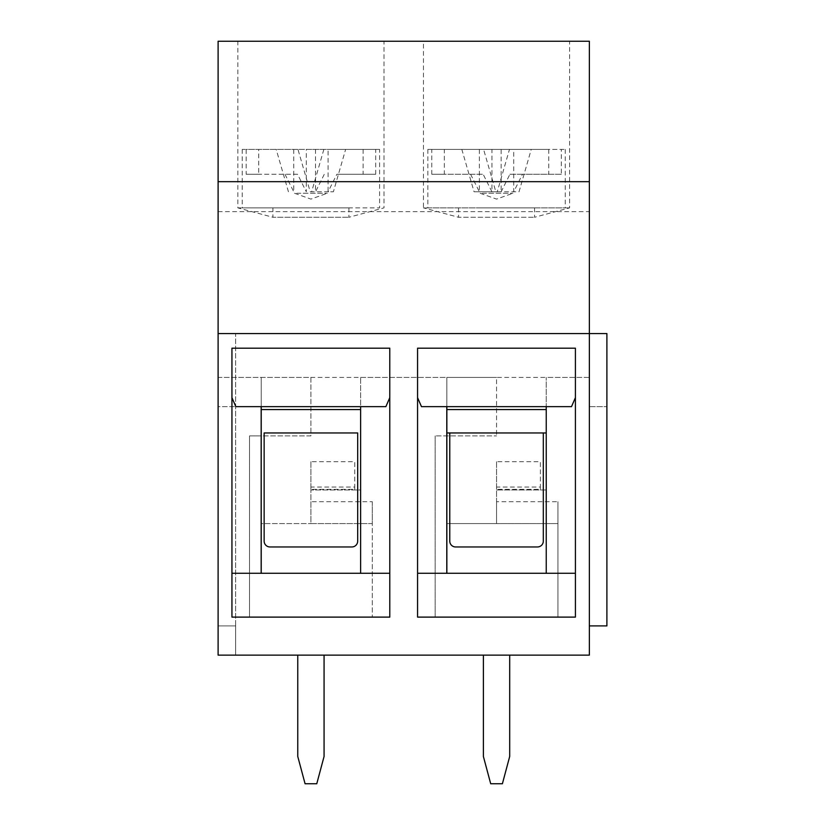 <?xml version="1.0" encoding="UTF-8"?>
<svg xmlns="http://www.w3.org/2000/svg" width="825" height="825" viewBox="0 0 825 825"><rect width="100%" height="100%" fill="white"/><g stroke="black" fill="none" stroke-linecap="round" stroke-linejoin="round"><path stroke-width="0.62" stroke-dasharray="4.12 3.09" d="M372.302 501.703L372.302 523.586L310.922 523.586L310.922 489.968L360.618 489.968L360.618 377.417L218.109 377.417L218.109 655.132L218.109 406.653L235.641 406.653L218.109 406.653L218.109 625.897L235.641 625.897L235.641 406.653L235.641 655.132L235.641 333.568L218.109 333.568L235.641 333.568L235.641 625.897L218.109 625.897L218.109 333.568L218.109 625.897L235.641 625.897L218.109 625.897L218.109 655.132L235.641 655.132L218.109 655.132L218.109 625.897L218.109 655.132L589.359 655.132L589.359 377.417L496.547 377.417L496.547 435.889L496.547 377.417L360.618 377.417L360.618 489.968L310.922 489.968L310.922 501.703L372.302 501.703L372.302 617.131L249.532 617.131L372.302 617.131L372.302 523.586L310.922 523.586L310.922 501.703M310.922 377.417L310.922 435.889L261.226 435.889L261.226 377.417L261.226 523.586L310.922 523.586L261.226 523.586L261.226 435.889L249.532 435.889L249.532 617.131L249.532 435.889L310.922 435.889L310.922 377.417L218.109 377.417L218.109 41.25L589.359 41.25L589.359 211.633L218.109 211.633M310.922 489.318L310.922 461.722L354.771 461.722L354.771 487.039L310.922 487.039L310.922 489.318L354.771 489.318L354.771 461.722M470.601 174.261L479.377 191.792L479.377 149.407L461.835 149.407L474.066 191.792L491.937 191.792L491.937 149.407L444.335 149.407L444.335 174.261L483.172 174.261L431.774 174.261L431.774 149.407L427.845 149.407L548.749 149.407L483.605 149.407L495.835 191.792L474.066 191.792M345.623 149.407L306.312 149.407L306.312 191.792L297.547 174.261L246.149 174.261L246.149 149.407L242.22 149.407L363.124 149.407L297.98 149.407L310.21 191.792L333.393 191.792L345.623 149.407L328.092 149.407L328.092 191.792L333.393 191.792M310.21 191.792L328.092 191.792L336.858 174.261L375.695 174.261L336.858 174.261M497.248 191.792L519.018 191.792L531.248 149.407L509.479 149.407L497.248 191.792L491.937 191.792L483.172 174.261M479.377 149.407L431.774 149.407M264.144 432.96L264.144 541.118A5.847 5.847 0 0 0 269.992 546.965L351.842 546.965A5.847 5.847 0 0 0 357.689 541.118L357.689 432.96M375.695 174.261L375.695 149.407L328.092 149.407M360.618 406.653L360.618 573.282L261.226 573.282L261.226 406.653L385.873 406.653M360.618 573.282L389.792 573.282M306.312 149.407L379.613 149.407L379.613 207.869L242.22 207.869L379.613 207.869M375.695 149.407L379.613 149.407M483.605 149.407L461.835 149.407M246.149 174.261L258.71 174.261L258.71 149.407M363.124 149.407L363.124 174.261M360.618 377.417L446.851 377.417L446.851 523.586L496.547 523.586L446.851 523.586L446.851 435.889L435.157 435.889L496.547 435.889L446.851 435.889L446.851 377.417L496.547 377.417M435.157 617.131L557.927 617.131L557.927 523.586L496.547 523.586L557.927 523.586L557.927 501.703L557.927 617.131L435.157 617.131L435.157 435.889L435.157 617.131M496.547 501.703L496.547 523.586L496.547 489.968L546.243 489.968L546.243 377.417L546.243 489.968L496.547 489.968L496.547 501.703L557.927 501.703M496.547 489.318L496.547 461.722L540.396 461.722L540.396 487.039L496.547 487.039L496.547 489.318L540.396 489.318L540.396 461.722M389.782 348.191L231.938 348.191L231.938 617.11M261.226 573.282L231.938 573.282M261.226 406.653L235.847 406.653M310.922 207.869L237.837 207.869L310.922 207.869M272.92 207.869L348.923 207.869L272.92 207.869L272.92 217.274L348.923 217.274L272.92 217.274L237.837 207.869L237.837 41.25L383.996 41.25L237.837 41.25M310.922 461.722L310.922 487.039M354.771 487.039L354.771 489.318M235.641 625.897L235.641 655.132L235.641 625.897M324.07 655.132L324.07 756.473L316.769 783.75L305.075 783.75L297.763 756.473L297.763 655.132L324.07 655.132L297.763 655.132M431.774 174.261L444.335 174.261M449.769 541.118A5.847 5.847 0 0 0 455.617 546.965L537.467 546.965A5.847 5.847 0 0 0 543.314 541.118L543.314 432.96L449.769 432.96L449.769 541.118M417.563 573.282L417.563 348.191L575.407 348.191L575.417 573.282L417.563 573.282L417.563 617.11M446.851 573.282L446.851 406.653L421.472 406.653M509.695 655.132L509.695 756.473L502.394 783.75L490.7 783.75L483.388 756.473L483.388 655.132L509.695 655.132L483.388 655.132M495.835 191.792L501.146 191.792L501.146 149.407M548.749 149.407L548.749 174.261L509.912 174.261L501.146 191.792L519.018 191.792M589.359 211.633L589.359 377.417L546.243 377.417M477.541 207.869L534.548 207.869L477.541 207.869M458.545 207.869L458.545 217.274L534.548 217.274L458.545 217.274L423.462 207.869L569.621 207.869L423.462 207.869L423.462 41.25L569.621 41.25L423.462 41.25M462.196 207.869L565.238 207.869L462.196 207.869M589.359 625.897L606.891 625.897L606.891 406.653L606.891 625.897L589.359 625.897L589.359 406.653L606.891 406.653L589.359 406.653L589.359 625.897L589.359 333.568L589.359 625.897L606.891 625.897L606.891 333.568L218.109 333.568M446.851 432.96L449.769 432.96M446.851 406.653L546.243 406.653L546.243 573.282M571.498 406.653L546.243 406.653M575.417 573.282L575.417 617.11M444.335 149.407L565.238 149.407L561.32 149.407L561.32 174.261L548.749 174.261M509.479 149.407L491.937 149.407M531.248 149.407L561.32 149.407M496.547 461.722L496.547 487.039M540.396 487.039L540.396 489.318M561.32 174.261L522.483 174.261L513.717 191.792L513.717 149.407M509.912 174.261L522.483 174.261M315.521 149.407L315.521 191.792L324.287 174.261M323.854 149.407L311.623 191.792M284.976 174.261L293.752 191.792L293.752 149.407L246.149 149.407M293.752 149.407L297.98 149.407M297.547 174.261L258.71 174.261M288.441 191.792L276.21 149.407M296.742 193.256L327.288 193.256L296.742 193.256M482.367 193.256L512.913 193.256L482.367 193.256M242.22 149.407L242.22 207.869M348.923 207.869L348.923 217.274L383.996 207.869L383.996 41.25M534.548 207.869L534.548 217.274L569.621 207.869L569.621 41.25M427.845 149.407L427.845 207.869M565.238 149.407L565.238 207.869M294.546 193.256L310.922 199.103L327.288 193.256M480.171 193.256L496.547 199.103L512.913 193.256"/><path stroke-width="1.24" d="M269.992 546.965L351.842 546.965A5.847 5.847 0 0 0 357.689 541.118L357.689 432.96L264.144 432.96L264.144 541.118A5.847 5.847 0 0 0 269.992 546.965M231.938 397.66L235.847 406.653L385.873 406.653L389.782 397.66L389.792 617.11L231.938 617.11L231.938 348.191L389.782 348.191L389.792 617.11M360.618 573.282L360.618 406.653M389.782 397.66L389.782 348.191M261.164 573.282L261.164 406.653M231.938 573.282L389.792 573.282M324.07 655.132L324.07 756.473L316.769 783.75L305.075 783.75L297.763 756.473L297.763 655.132M589.359 181.675L589.359 655.132L218.109 655.132L218.109 41.25L589.359 41.25L589.359 181.675L218.109 181.675M446.851 432.96L546.243 432.96L543.314 432.96L543.314 541.118A5.847 5.847 0 0 1 537.467 546.965L455.617 546.965A5.847 5.847 0 0 1 449.769 541.118L449.769 432.96M417.563 348.191L417.563 617.11L575.417 617.11L575.407 348.191L417.563 348.191M446.789 573.282L446.789 406.653M417.563 397.66L421.472 406.653L571.498 406.653L575.407 397.66M446.851 406.653L446.851 573.282M483.388 655.132L483.388 756.473L490.7 783.75L502.394 783.75L509.695 756.473L509.695 655.132M589.359 625.897L606.891 625.897L606.891 333.568L218.109 333.568M417.563 573.282L575.417 573.282M546.243 573.282L546.243 406.653M357.689 432.96L264.144 432.96M261.226 406.653L261.226 573.282M446.851 409.582L546.243 409.582M261.226 409.582L360.618 409.582"/></g></svg>
